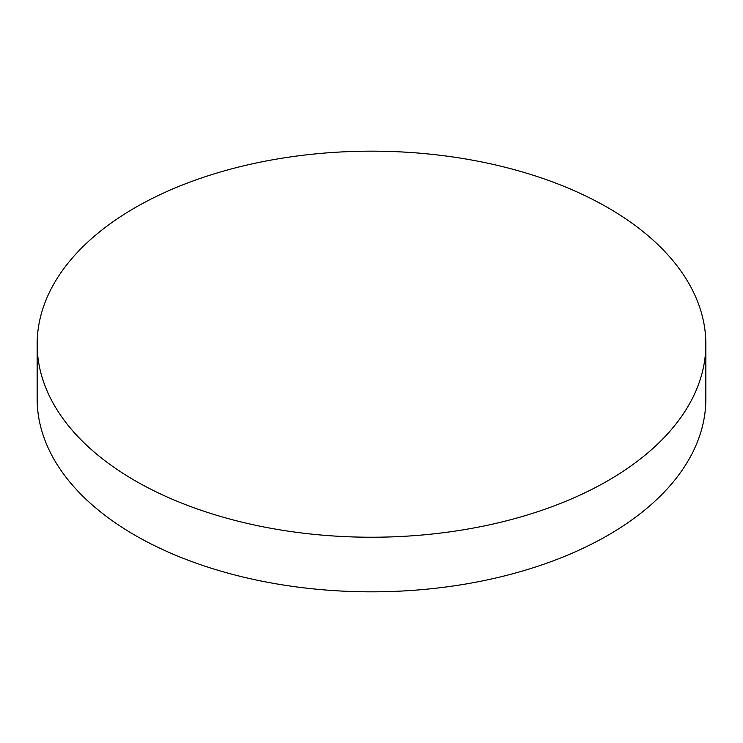 <?xml version="1.0" encoding="UTF-8"?>
<svg xmlns="http://www.w3.org/2000/svg" width="743" height="743" viewBox="0 0 743 743"><rect width="100%" height="100%" fill="white"/><g stroke="black" fill="none" stroke-linecap="round" stroke-linejoin="round"><path stroke-width="1.11" d="M135.077 480.693A334.35 193.031 0 0 0 499.454 522.543A334.35 193.031 0 0 0 705.85 344.204A334.35 193.031 0 0 0 607.923 207.706A334.35 193.031 0 0 0 243.546 165.856A334.35 193.031 0 0 0 37.15 344.204A334.35 193.031 0 0 0 135.077 480.693M37.15 344.204L37.15 398.796A334.35 193.031 0 0 0 135.077 535.294A334.35 193.031 0 0 0 499.454 577.144A334.35 193.031 0 0 0 705.85 398.796L705.85 344.204"/></g></svg>
